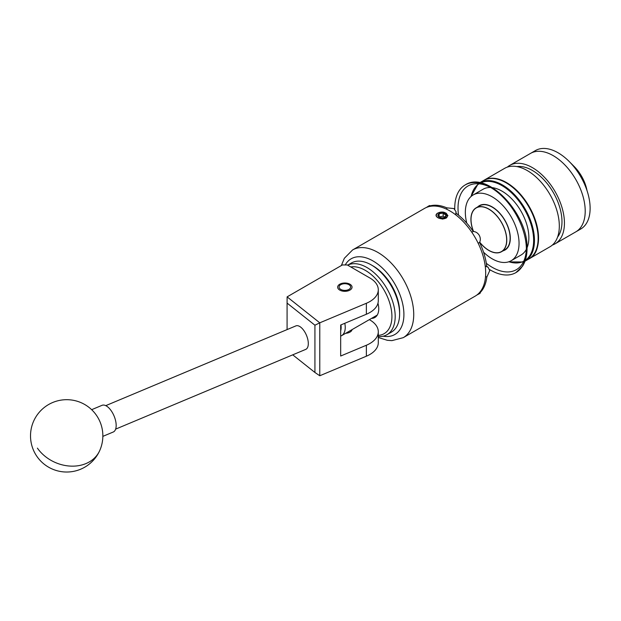 <?xml version="1.0" encoding="UTF-8"?>
<svg xmlns="http://www.w3.org/2000/svg" width="621" height="621" viewBox="0 0 621 621"><rect width="100%" height="100%" fill="white"/><g stroke="black" fill="none" stroke-linecap="round" stroke-linejoin="round"><path stroke-width="0.93" d="M349.933 284.224A7.196 4.153 0 0 0 342.093 283.323A7.196 4.153 0 0 0 337.653 287.166A7.196 4.153 0 0 0 339.757 290.1A7.196 4.153 0 0 0 347.605 291.001A7.196 4.153 0 0 0 352.045 287.166A7.196 4.153 0 0 0 349.933 284.224M378.29 289.766A28.939 16.713 0 0 0 369.813 277.952L347.302 264.95L342.388 264.95L287.112 296.869L319.776 322.819L366.359 303.281A28.939 16.713 0 0 0 378.29 289.766L378.29 300.727A28.939 16.713 180 0 1 366.359 314.249L340.673 325.024L340.673 356.027L366.359 345.253A28.939 16.713 0 0 0 378.29 331.73A28.939 16.713 0 0 0 369.813 319.916L369.34 319.644M378.29 331.73L378.29 342.699A28.939 16.713 180 0 1 366.359 356.213L319.776 375.759L314.925 372.476L314.925 325.218L287.081 303.087L287.081 329.588M345.68 333.306A7.273 4.2 0 0 0 352.076 329.611M287.081 303.087L287.112 296.869M314.925 325.218L319.776 322.819L319.776 375.759M292.732 354.839L314.925 372.476M295.674 326.002A12.738 6.109 67.2 0 1 295.899 325.893A12.738 6.109 67.2 0 1 306.355 335.037A12.738 6.109 67.2 0 1 305.974 349.274A12.738 6.109 67.2 0 1 305.749 349.382A12.738 6.109 67.2 0 1 305.516 349.468M102.853 436.369L113.247 432.014A14.469 6.947 -112.8 0 0 111.213 410.76A14.469 6.947 -112.8 0 0 102.054 405.319L91.652 409.681M347.682 265.167A39.938 23.062 60 0 1 385.967 287.011A39.938 23.062 60 0 1 389.297 332.98A39.938 23.062 60 0 1 386.922 334.727L391.339 332.173A39.938 23.062 -120 0 0 393.722 330.426A39.938 23.062 -120 0 0 399.613 313.892A39.938 23.062 -120 0 0 371.374 264.973A39.938 23.062 -120 0 0 351.401 262.993L347.659 265.159M378.29 335.394A37.625 21.719 -120 0 0 386.363 332.018A37.625 21.719 -120 0 0 384.865 291.536A37.625 21.719 -120 0 0 350.78 266.96M386.922 334.727A39.938 23.062 60 0 1 378.29 336.551M377.972 303.219A18.987 10.961 60 0 1 375.938 316.694A18.987 10.961 60 0 1 374.805 317.525A18.987 10.961 60 0 1 371.474 318.41M371.374 264.973L373.011 265.92A37.625 21.719 60 0 1 399.613 311.998L399.613 313.892M340.758 289.409A5.791 3.346 0 0 0 348.94 289.409A5.791 3.346 0 0 0 348.94 284.682L349.933 285.256L348.94 284.682A5.791 3.346 0 0 0 340.758 284.682A5.791 3.346 0 0 0 340.758 289.409M528.968 258.903A45.294 26.152 -120 0 0 529.17 258.786L549.942 246.793A45.294 26.152 -120 0 0 556.882 210.496A45.294 26.152 -120 0 0 527.291 170.581A45.294 26.152 -120 0 0 504.648 168.338L483.875 180.331A45.294 26.152 -120 0 0 483.674 180.447M529.17 258.786A45.294 26.152 -120 0 0 536.109 222.489A45.294 26.152 -120 0 0 506.519 182.574A45.294 26.152 -120 0 0 483.875 180.331M557.588 237.059A41.824 24.149 -120 0 0 558.225 202.865A41.824 24.149 -120 0 0 532.407 170.464A41.824 24.149 -120 0 0 516.897 166.583M553.179 155.638A45.294 26.152 -120 0 0 530.536 153.395A45.294 26.152 60 0 1 570.699 171.769A45.294 26.152 60 0 1 575.83 231.843A45.294 26.152 -120 0 0 582.77 195.553A45.294 26.152 -120 0 0 553.179 155.638M552.356 245.062A45.294 26.152 -120 0 0 555.058 243.836A45.294 26.152 -120 0 0 561.997 207.538A45.294 26.152 -120 0 0 532.407 167.631A45.294 26.152 -120 0 0 509.763 165.388A45.294 26.152 -120 0 0 507.349 167.111M509.763 165.388L535.449 150.554A45.294 26.152 60 0 1 569.17 161.476L574.177 166.498A28.939 16.713 60 0 1 578.291 171.264A28.939 16.713 60 0 1 586.992 190.523M578.291 171.264L575.613 168.935A45.294 26.152 60 0 1 580.744 229.009L555.058 243.836M569.17 161.476A45.294 26.152 60 0 1 575.613 168.935M503.049 250.837A25.616 14.788 -120 0 0 505.005 250.007A25.616 14.788 -120 0 0 508.925 229.483A25.616 14.788 -120 0 0 492.197 206.917A25.616 14.788 -120 0 0 479.389 205.644A25.616 14.788 -120 0 0 477.696 206.925M483.549 252.188A37.974 21.921 -120 0 0 492.197 258.833A37.974 21.921 -120 0 0 511.184 260.711A37.974 21.921 -120 0 0 517.006 230.282A37.974 21.921 -120 0 0 492.197 196.826A37.974 21.921 -120 0 0 473.21 194.94A37.974 21.921 -120 0 0 466.775 223.141M527.043 247.833A37.974 21.921 -120 0 0 502.016 191.152A37.974 21.921 -120 0 0 492.29 187.643M490.637 187.503A37.974 21.921 -120 0 0 483.029 189.273L473.21 194.94M511.184 260.711L521.003 255.045A37.974 21.921 -120 0 0 526.336 249.339M445.047 213.694A4.176 2.414 0 0 0 443.177 213.065A4.176 2.414 0 0 0 439.14 213.694A4.176 2.414 0 0 0 438.061 216.023A4.176 2.414 0 0 0 439.14 217.102A4.176 2.414 0 0 0 441.019 217.73A4.176 2.414 0 0 0 445.047 217.102A4.176 2.414 0 0 0 446.134 214.773A4.176 2.414 0 0 0 445.047 213.694M445.047 217.102L446.134 214.773L444.659 214.377L443.177 213.065L439.14 213.694L438.061 216.023L439.35 217.218M443.51 212.157A5.791 3.346 0 0 0 438.007 213.034A5.791 3.346 0 0 0 438.007 217.761A5.791 3.346 0 0 0 446.188 217.761A5.791 3.346 0 0 0 447.066 217.109L442.843 219.089L439.125 218.297L437.099 217.133C435.515 215.743 435.686 214.408 437.603 213.127L443.51 212.157L445.304 212.832L447.508 215.906L447.066 217.109M473.544 231.478A25.205 14.555 60 0 1 476.237 207.934A25.205 14.555 60 0 1 488.843 209.184A25.205 14.555 60 0 1 505.315 231.392A25.205 14.555 60 0 1 501.45 251.59A25.205 14.555 60 0 1 488.843 250.348A25.205 14.555 60 0 1 479.707 242.159M471.828 232.262L473.218 231.454C475.74 231.641 477.751 232.929 479.249 235.305C480.561 237.781 480.662 240.164 479.567 242.446A50.65 29.241 60 0 1 486.794 266.789L488.059 267.185L489.736 270.601L486.794 277.152A50.65 29.241 60 0 1 479.567 293.143C480.662 292.763 480.561 292.972 479.249 293.787L476.858 295.029M479.35 292.77L479.567 293.143C480.662 292.763 480.561 292.972 479.249 293.787M479.668 242.244A25.352 14.64 -120 0 0 488.843 250.465A25.352 14.64 -120 0 0 501.52 251.722A25.352 14.64 -120 0 0 505.409 231.4A25.352 14.64 -120 0 0 488.843 209.06A25.352 14.64 -120 0 0 476.167 207.81A25.352 14.64 -120 0 0 473.443 231.47M476.167 207.81L479.521 205.869A25.352 14.64 60 0 1 492.197 207.127A25.352 14.64 60 0 1 508.762 229.467A25.352 14.64 60 0 1 504.873 249.782L501.52 251.722M444.248 218.747L446.212 218.049L447.912 215.534L443.712 212.188M485.684 272.937A50.65 29.241 -120 0 0 463.577 221.969A50.65 29.241 -120 0 0 424.547 208.4L352.596 249.945A50.65 29.241 60 0 1 391.626 263.514A50.65 29.241 60 0 1 413.733 314.482A50.65 29.241 60 0 1 403.246 337.669L475.197 296.124A50.65 29.241 -120 0 0 485.684 272.937M447.904 215.72L446.212 213.244L444.046 212.281M486.794 277.152L485.552 276.438M479.567 242.446L478.17 243.253M485.203 265.866L486.794 266.789M446.778 209.277L446.778 207.841L453.928 208.571L456.047 211.73L455.752 214.866M426.324 207.507L428.599 206.063C429.957 205.334 430.198 205.349 429.313 206.11A50.65 29.241 60 0 1 446.778 207.841M428.599 206.063C429.957 205.334 430.198 205.349 429.313 206.11L429.53 206.482M455.752 213.019A50.65 29.241 60 0 1 473.218 231.454M344.787 323.3A18.087 10.441 60 0 1 341.488 335.72A18.087 10.441 60 0 1 340.673 336.116M340.673 330.799A15.191 8.772 -120 0 0 340.937 324.907M446.561 217.824L447.57 215.565M439.094 217.032L439.14 213.694M439.14 216.931L443.177 216.193L443.177 213.065M443.177 216.193A46.87 27.06 60 0 1 444.939 217.164M366.359 345.253L366.359 356.213M366.359 303.281L366.359 314.249M37.407 448.129A36.181 28.97 24.2 0 0 85.993 463.561A36.181 28.97 24.2 0 0 99.663 450.706A36.181 36.181 0 0 0 81.53 402.866A36.181 36.181 0 0 0 40.769 461.1A36.181 36.181 0 0 0 99.663 450.706M483.464 180.571C489.93 177.078 497.576 177.816 506.402 182.784C533.75 196.942 549.453 249.316 528.758 259.019A45.294 26.152 -120 0 0 535.698 222.722A45.294 26.152 -120 0 0 506.115 182.815A45.294 26.152 -120 0 0 483.464 180.571L479.785 182.69A45.294 26.152 60 0 1 502.428 184.934A45.294 26.152 60 0 1 532.018 224.849A45.294 26.152 60 0 1 525.079 261.146L525.009 261.185M508.871 261.751A44.712 25.818 -120 0 0 523.736 261.231M525.319 260.292A44.712 25.818 -120 0 0 530.963 224.173A44.712 25.818 -120 0 0 502.016 185.648A44.712 25.818 -120 0 0 480.646 182.916M479.039 183.808A44.712 25.818 -120 0 0 471.153 196.422M383.149 336.202A43.703 25.228 -120 0 0 403.906 314.482A43.703 25.228 -120 0 0 379.967 265.889A43.703 25.228 -120 0 0 345.237 264.95M526.36 248.485A48.329 27.906 60 0 1 486.336 263.327M458.523 215.153A48.329 27.906 60 0 1 458.019 208.097A48.329 27.906 60 0 1 491.39 187.907M489.643 269.584A50.65 29.241 -120 0 0 515.88 272.635A50.65 29.241 -120 0 0 526.375 249.448A50.65 29.241 -120 0 0 504.268 198.479A50.65 29.241 -120 0 0 465.238 184.911A50.65 29.241 -120 0 0 454.743 208.097A50.65 29.241 -120 0 0 454.758 209.153M115.622 429.134L305.749 349.382M105.772 405.645L295.899 325.893M340.758 284.682L339.734 285.272M523.371 261.992L508.506 261.876M525.079 261.146L528.758 259.019M478.193 183.746L470.865 196.678M481.857 204.689L480.941 205.217M477.596 207.15L476.237 207.934M352.596 249.945L344.345 258.282L341.356 265.547M465.238 184.911C487.485 170.131 528.432 214.292 527.05 248.509C527.05 255.534 525.552 261.425 522.548 266.184L515.88 272.635M456.047 213.236L456.047 211.73M488.059 267.185L486.755 266.432M378.29 337.49L387.256 340.277L391.874 340.642L403.246 337.669M507.07 248.346L506.154 248.881M502.8 250.814L501.45 251.59M377.242 315.08L341.488 335.72"/></g></svg>
